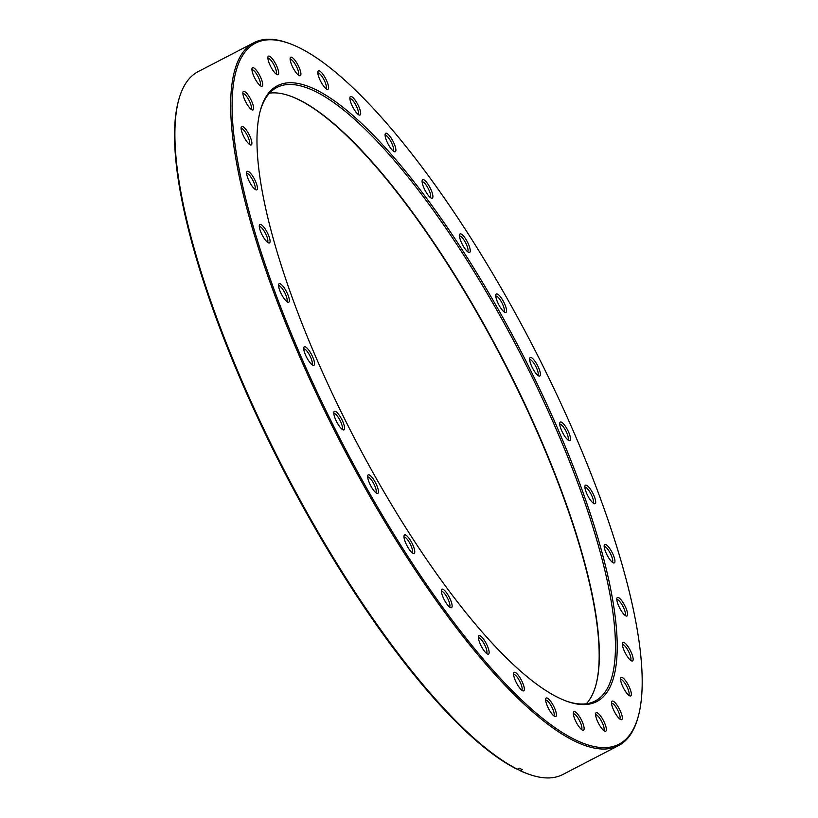 <?xml version="1.0" encoding="UTF-8"?>
<svg xmlns="http://www.w3.org/2000/svg" width="818" height="818" viewBox="0 0 818 818"><rect width="100%" height="100%" fill="white"/><g stroke="black" fill="none" stroke-linecap="round" stroke-linejoin="round"><path stroke-width="1.23" d="M267.875 58.293A8.793 2.382 -117.4 0 1 268.498 58.282A8.793 2.382 -117.4 0 1 274.459 65.941A8.793 2.382 -117.4 0 1 275.983 73.906M269.255 56.125A10.419 2.822 -117.4 0 1 276.903 66.473A10.419 2.822 -117.4 0 1 277.282 74.683A10.419 2.822 -117.4 0 1 277.169 74.642A10.419 2.822 -117.4 0 1 270.768 66.708A10.419 2.822 -117.4 0 1 267.967 56.902A10.419 2.822 -117.4 0 1 269.255 56.125M251.924 69.857A8.793 2.382 -117.4 0 1 252.547 69.847A8.793 2.382 -117.4 0 1 258.508 77.505A8.793 2.382 -117.4 0 1 260.032 85.471M253.304 67.689A10.419 2.822 -117.4 0 1 260.942 78.037A10.419 2.822 -117.4 0 1 261.331 86.238A10.419 2.822 -117.4 0 1 261.218 86.207A10.419 2.822 -117.4 0 1 254.817 78.262A10.419 2.822 -117.4 0 1 252.016 68.456A10.419 2.822 -117.4 0 1 253.304 67.689M242.885 93.589A8.793 2.382 -117.4 0 1 243.508 93.579A8.793 2.382 -117.4 0 1 249.47 101.238A8.793 2.382 -117.4 0 1 250.983 109.203M244.265 91.422A10.419 2.822 -117.4 0 1 251.903 101.769A10.419 2.822 -117.4 0 1 252.292 109.97A10.419 2.822 -117.4 0 1 252.179 109.939A10.419 2.822 -117.4 0 1 245.778 101.994A10.419 2.822 -117.4 0 1 242.966 92.189A10.419 2.822 -117.4 0 1 244.265 91.422M241.095 128.579A8.793 2.382 -117.4 0 1 241.719 128.569A8.793 2.382 -117.4 0 1 247.68 136.228A8.793 2.382 -117.4 0 1 249.204 144.193M242.476 126.412A10.419 2.822 -117.4 0 1 250.124 136.759A10.419 2.822 -117.4 0 1 250.502 144.97A10.419 2.822 -117.4 0 1 250.39 144.929A10.419 2.822 -117.4 0 1 243.989 136.995A10.419 2.822 -117.4 0 1 241.187 127.179A10.419 2.822 -117.4 0 1 242.476 126.412M246.637 173.488A8.793 2.382 -117.4 0 1 247.261 173.477A8.793 2.382 -117.4 0 1 253.222 181.136A8.793 2.382 -117.4 0 1 254.746 189.101M248.018 171.32A10.419 2.822 -117.4 0 1 255.656 181.668A10.419 2.822 -117.4 0 1 256.044 189.868A10.419 2.822 -117.4 0 1 255.932 189.837A10.419 2.822 -117.4 0 1 249.531 181.893A10.419 2.822 -117.4 0 1 246.729 172.087A10.419 2.822 -117.4 0 1 248.018 171.32M259.296 226.576A8.793 2.382 -117.4 0 1 259.909 226.576A8.793 2.382 -117.4 0 1 265.881 234.234A8.793 2.382 -117.4 0 1 267.394 242.2M260.676 224.418A10.419 2.822 -117.4 0 1 268.314 234.756A10.419 2.822 -117.4 0 1 268.703 242.966A10.419 2.822 -117.4 0 1 268.58 242.926A10.419 2.822 -117.4 0 1 262.179 234.991A10.419 2.822 -117.4 0 1 259.378 225.185A10.419 2.822 -117.4 0 1 260.676 224.418M278.57 285.819A8.793 2.382 -117.4 0 1 279.194 285.819A8.793 2.382 -117.4 0 1 285.155 293.478A8.793 2.382 -117.4 0 1 286.678 301.443M279.95 283.662A10.419 2.822 -117.4 0 1 287.588 293.999A10.419 2.822 -117.4 0 1 287.977 302.21A10.419 2.822 -117.4 0 1 287.864 302.169A10.419 2.822 -117.4 0 1 281.464 294.235A10.419 2.822 -117.4 0 1 278.662 284.429A10.419 2.822 -117.4 0 1 279.95 283.662M303.744 348.938A8.793 2.382 -117.4 0 1 304.357 348.928A8.793 2.382 -117.4 0 1 310.319 356.587A8.793 2.382 -117.4 0 1 311.842 364.552M305.114 346.771A10.419 2.822 -117.4 0 1 312.762 357.118A10.419 2.822 -117.4 0 1 313.141 365.329A10.419 2.822 -117.4 0 1 313.028 365.288A10.419 2.822 -117.4 0 1 306.627 357.354A10.419 2.822 -117.4 0 1 303.826 347.548A10.419 2.822 -117.4 0 1 305.114 346.771M333.826 413.499A8.793 2.382 -117.4 0 1 334.439 413.489A8.793 2.382 -117.4 0 1 340.411 421.147A8.793 2.382 -117.4 0 1 341.924 429.113M335.206 411.331A10.419 2.822 -117.4 0 1 342.844 421.679A10.419 2.822 -117.4 0 1 343.233 429.89A10.419 2.822 -117.4 0 1 343.11 429.849A10.419 2.822 -117.4 0 1 336.709 421.914A10.419 2.822 -117.4 0 1 333.908 412.108A10.419 2.822 -117.4 0 1 335.206 411.331M367.671 477.027A8.793 2.382 -117.4 0 1 368.294 477.017A8.793 2.382 -117.4 0 1 374.255 484.675A8.793 2.382 -117.4 0 1 375.769 492.64M369.051 474.859A10.419 2.822 -117.4 0 1 376.689 485.207A10.419 2.822 -117.4 0 1 377.078 493.407A10.419 2.822 -117.4 0 1 376.965 493.377A10.419 2.822 -117.4 0 1 370.564 485.432A10.419 2.822 -117.4 0 1 367.752 475.626A10.419 2.822 -117.4 0 1 369.051 474.859M403.98 537.078A8.793 2.382 -117.4 0 1 404.603 537.068A8.793 2.382 -117.4 0 1 410.564 544.727A8.793 2.382 -117.4 0 1 412.078 552.692M405.36 534.911A10.419 2.822 -117.4 0 1 412.998 545.258A10.419 2.822 -117.4 0 1 413.387 553.459A10.419 2.822 -117.4 0 1 413.274 553.428A10.419 2.822 -117.4 0 1 406.873 545.483A10.419 2.822 -117.4 0 1 404.061 535.678A10.419 2.822 -117.4 0 1 405.36 534.911M441.352 591.342A8.793 2.382 -117.4 0 1 441.976 591.332A8.793 2.382 -117.4 0 1 447.937 598.991A8.793 2.382 -117.4 0 1 449.46 606.956M442.732 589.175A10.419 2.822 -117.4 0 1 450.37 599.522A10.419 2.822 -117.4 0 1 450.759 607.723A10.419 2.822 -117.4 0 1 450.646 607.692A10.419 2.822 -117.4 0 1 444.246 599.747A10.419 2.822 -117.4 0 1 441.444 589.942A10.419 2.822 -117.4 0 1 442.732 589.175M478.356 637.733A8.793 2.382 -117.4 0 1 478.98 637.733A8.793 2.382 -117.4 0 1 484.941 645.392A8.793 2.382 -117.4 0 1 486.465 653.357M479.737 635.576A10.419 2.822 -117.4 0 1 487.375 645.913A10.419 2.822 -117.4 0 1 487.763 654.124A10.419 2.822 -117.4 0 1 487.651 654.083A10.419 2.822 -117.4 0 1 481.25 646.148A10.419 2.822 -117.4 0 1 478.448 636.343A10.419 2.822 -117.4 0 1 479.737 635.576M513.571 674.482A8.793 2.382 -117.4 0 1 514.195 674.472A8.793 2.382 -117.4 0 1 520.156 682.13A8.793 2.382 -117.4 0 1 521.679 690.095M514.951 672.314A10.419 2.822 -117.4 0 1 522.59 682.662A10.419 2.822 -117.4 0 1 522.978 690.873A10.419 2.822 -117.4 0 1 522.866 690.832A10.419 2.822 -117.4 0 1 516.465 682.897A10.419 2.822 -117.4 0 1 513.653 673.091A10.419 2.822 -117.4 0 1 514.951 672.314M545.637 700.157A8.793 2.382 -117.4 0 1 546.26 700.157A8.793 2.382 -117.4 0 1 552.222 707.815A8.793 2.382 -117.4 0 1 553.745 715.781M547.017 697.999A10.419 2.822 -117.4 0 1 554.665 708.337A10.419 2.822 -117.4 0 1 555.044 716.548A10.419 2.822 -117.4 0 1 554.931 716.517A10.419 2.822 -117.4 0 1 548.53 708.572A10.419 2.822 -117.4 0 1 545.729 698.766A10.419 2.822 -117.4 0 1 547.017 697.999M573.336 713.787A8.793 2.382 -117.4 0 1 573.95 713.787A8.793 2.382 -117.4 0 1 579.911 721.445A8.793 2.382 -117.4 0 1 581.434 729.411M574.706 711.629A10.419 2.822 -117.4 0 1 582.355 721.967A10.419 2.822 -117.4 0 1 582.733 730.177A10.419 2.822 -117.4 0 1 582.62 730.137A10.419 2.822 -117.4 0 1 576.22 722.202A10.419 2.822 -117.4 0 1 573.418 712.396A10.419 2.822 -117.4 0 1 574.706 711.629M595.576 714.84A8.793 2.382 -117.4 0 1 596.199 714.84A8.793 2.382 -117.4 0 1 602.16 722.499A8.793 2.382 -117.4 0 1 603.684 730.464M596.956 712.683A10.419 2.822 -117.4 0 1 604.604 723.02A10.419 2.822 -117.4 0 1 604.983 731.231A10.419 2.822 -117.4 0 1 604.87 731.19A10.419 2.822 -117.4 0 1 598.469 723.255A10.419 2.822 -117.4 0 1 595.668 713.449A10.419 2.822 -117.4 0 1 596.956 712.683M611.537 703.286A8.793 2.382 -117.4 0 1 612.15 703.275A8.793 2.382 -117.4 0 1 618.111 710.934A8.793 2.382 -117.4 0 1 619.635 718.899M612.907 701.118A10.419 2.822 -117.4 0 1 620.555 711.466A10.419 2.822 -117.4 0 1 620.934 719.666A10.419 2.822 -117.4 0 1 620.821 719.635A10.419 2.822 -117.4 0 1 614.42 711.691A10.419 2.822 -117.4 0 1 611.619 701.885A10.419 2.822 -117.4 0 1 612.907 701.118M620.576 679.553A8.793 2.382 -117.4 0 1 621.189 679.543A8.793 2.382 -117.4 0 1 627.161 687.202A8.793 2.382 -117.4 0 1 628.674 695.167M621.956 677.386A10.419 2.822 -117.4 0 1 629.594 687.734A10.419 2.822 -117.4 0 1 629.983 695.934A10.419 2.822 -117.4 0 1 629.87 695.903A10.419 2.822 -117.4 0 1 623.459 687.958A10.419 2.822 -117.4 0 1 620.658 678.153A10.419 2.822 -117.4 0 1 621.956 677.386M622.365 644.553A8.793 2.382 -117.4 0 1 622.979 644.553A8.793 2.382 -117.4 0 1 628.94 652.212A8.793 2.382 -117.4 0 1 630.463 660.177M623.735 642.396A10.419 2.822 -117.4 0 1 631.384 652.733A10.419 2.822 -117.4 0 1 631.762 660.944A10.419 2.822 -117.4 0 1 631.649 660.913A10.419 2.822 -117.4 0 1 625.249 652.968A10.419 2.822 -117.4 0 1 622.447 643.163A10.419 2.822 -117.4 0 1 623.735 642.396M616.823 599.655A8.793 2.382 -117.4 0 1 617.437 599.645A8.793 2.382 -117.4 0 1 623.398 607.304A8.793 2.382 -117.4 0 1 624.921 615.269M618.193 597.488A10.419 2.822 -117.4 0 1 625.842 607.835A10.419 2.822 -117.4 0 1 626.22 616.036A10.419 2.822 -117.4 0 1 626.107 616.005A10.419 2.822 -117.4 0 1 619.707 608.06A10.419 2.822 -117.4 0 1 616.905 598.255A10.419 2.822 -117.4 0 1 618.193 597.488M604.165 546.557A8.793 2.382 -117.4 0 1 604.788 546.557A8.793 2.382 -117.4 0 1 610.749 554.215A8.793 2.382 -117.4 0 1 612.273 562.17M605.545 544.399A10.419 2.822 -117.4 0 1 613.183 554.737A10.419 2.822 -117.4 0 1 613.572 562.948A10.419 2.822 -117.4 0 1 613.459 562.907A10.419 2.822 -117.4 0 1 607.058 554.972A10.419 2.822 -117.4 0 1 604.246 545.166A10.419 2.822 -117.4 0 1 605.545 544.399M584.89 487.313A8.793 2.382 -117.4 0 1 585.504 487.313A8.793 2.382 -117.4 0 1 591.465 494.972A8.793 2.382 -117.4 0 1 592.989 502.927M586.261 485.156A10.419 2.822 -117.4 0 1 593.909 495.493A10.419 2.822 -117.4 0 1 594.287 503.704A10.419 2.822 -117.4 0 1 594.175 503.663A10.419 2.822 -117.4 0 1 587.774 495.728A10.419 2.822 -117.4 0 1 584.972 485.923A10.419 2.822 -117.4 0 1 586.261 485.156M559.716 424.194A8.793 2.382 -117.4 0 1 560.34 424.194A8.793 2.382 -117.4 0 1 566.301 431.853A8.793 2.382 -117.4 0 1 567.825 439.818M561.097 422.037A10.419 2.822 -117.4 0 1 568.735 432.374A10.419 2.822 -117.4 0 1 569.124 440.585A10.419 2.822 -117.4 0 1 569.011 440.554A10.419 2.822 -117.4 0 1 562.61 432.61A10.419 2.822 -117.4 0 1 559.809 422.804A10.419 2.822 -117.4 0 1 561.097 422.037M529.635 359.634A8.793 2.382 -117.4 0 1 530.258 359.634A8.793 2.382 -117.4 0 1 536.219 367.292A8.793 2.382 -117.4 0 1 537.743 375.257M531.015 357.476A10.419 2.822 -117.4 0 1 538.653 367.814A10.419 2.822 -117.4 0 1 539.042 376.024A10.419 2.822 -117.4 0 1 538.929 375.994A10.419 2.822 -117.4 0 1 532.528 368.049A10.419 2.822 -117.4 0 1 529.716 358.243A10.419 2.822 -117.4 0 1 531.015 357.476M495.79 296.116A8.793 2.382 -117.4 0 1 496.403 296.106A8.793 2.382 -117.4 0 1 502.375 303.764A8.793 2.382 -117.4 0 1 503.888 311.73M497.17 293.948A10.419 2.822 -117.4 0 1 504.808 304.296A10.419 2.822 -117.4 0 1 505.197 312.496A10.419 2.822 -117.4 0 1 505.084 312.466A10.419 2.822 -117.4 0 1 498.673 304.521A10.419 2.822 -117.4 0 1 495.872 294.715A10.419 2.822 -117.4 0 1 497.17 293.948M459.481 236.065A8.793 2.382 -117.4 0 1 460.094 236.054A8.793 2.382 -117.4 0 1 466.066 243.713A8.793 2.382 -117.4 0 1 467.579 251.678M460.861 233.897A10.419 2.822 -117.4 0 1 468.499 244.245A10.419 2.822 -117.4 0 1 468.888 252.455A10.419 2.822 -117.4 0 1 468.775 252.414A10.419 2.822 -117.4 0 1 462.364 244.47A10.419 2.822 -117.4 0 1 459.563 234.664A10.419 2.822 -117.4 0 1 460.861 233.897M422.108 181.8A8.793 2.382 -117.4 0 1 422.722 181.79A8.793 2.382 -117.4 0 1 428.683 189.449A8.793 2.382 -117.4 0 1 430.207 197.414M423.479 179.633A10.419 2.822 -117.4 0 1 431.127 189.981A10.419 2.822 -117.4 0 1 431.505 198.181A10.419 2.822 -117.4 0 1 431.393 198.15A10.419 2.822 -117.4 0 1 424.992 190.205A10.419 2.822 -117.4 0 1 422.19 180.4A10.419 2.822 -117.4 0 1 423.479 179.633M385.104 135.399A8.793 2.382 -117.4 0 1 385.718 135.399A8.793 2.382 -117.4 0 1 391.679 143.058A8.793 2.382 -117.4 0 1 393.202 151.013M386.474 133.242A10.419 2.822 -117.4 0 1 394.123 143.579A10.419 2.822 -117.4 0 1 394.501 151.79A10.419 2.822 -117.4 0 1 394.388 151.749A10.419 2.822 -117.4 0 1 387.988 143.815A10.419 2.822 -117.4 0 1 385.186 134.009A10.419 2.822 -117.4 0 1 386.474 133.242M349.889 98.651A8.793 2.382 -117.4 0 1 350.503 98.651A8.793 2.382 -117.4 0 1 356.474 106.309A8.793 2.382 -117.4 0 1 357.987 114.275M351.259 96.493A10.419 2.822 -117.4 0 1 358.908 106.831A10.419 2.822 -117.4 0 1 359.296 115.041A10.419 2.822 -117.4 0 1 359.174 115.011A10.419 2.822 -117.4 0 1 352.773 107.066A10.419 2.822 -117.4 0 1 349.971 97.26A10.419 2.822 -117.4 0 1 351.259 96.493M317.824 72.976A8.793 2.382 -117.4 0 1 318.437 72.966A8.793 2.382 -117.4 0 1 324.398 80.624A8.793 2.382 -117.4 0 1 325.922 88.589M319.194 70.808A10.419 2.822 -117.4 0 1 326.842 81.156A10.419 2.822 -117.4 0 1 327.22 89.367A10.419 2.822 -117.4 0 1 327.108 89.326A10.419 2.822 -117.4 0 1 320.707 81.391A10.419 2.822 -117.4 0 1 317.905 71.585A10.419 2.822 -117.4 0 1 319.194 70.808M290.124 59.346A8.793 2.382 -117.4 0 1 290.748 59.346A8.793 2.382 -117.4 0 1 296.709 67.004A8.793 2.382 -117.4 0 1 298.233 74.959M291.505 57.188A10.419 2.822 -117.4 0 1 299.143 67.526A10.419 2.822 -117.4 0 1 299.531 75.737A10.419 2.822 -117.4 0 1 299.419 75.696A10.419 2.822 -117.4 0 1 293.018 67.761A10.419 2.822 -117.4 0 1 290.216 57.955A10.419 2.822 -117.4 0 1 291.505 57.188M303.447 84.775A346.893 93.906 -117.4 0 1 557.948 429.205A346.893 93.906 -117.4 0 1 570.79 702.58A346.893 93.906 -117.4 0 1 566.986 701.333A346.893 93.906 -117.4 0 1 353.765 436.924A346.893 93.906 -117.4 0 1 260.38 110.348A346.893 93.906 -117.4 0 1 303.447 84.775M566.189 701.036A345.595 93.559 62.6 0 0 569.195 702.008A345.595 93.559 62.6 0 0 595.167 701.026A345.595 93.559 62.6 0 0 538.551 390.38A345.595 93.559 62.6 0 0 302.844 86.503A345.595 93.559 62.6 0 0 276.862 87.485A345.595 93.559 62.6 0 0 260.165 111.176M595.862 685.228A346.116 93.692 62.6 0 0 502.6 359.716A346.116 93.692 62.6 0 0 290.175 96.013M269.541 93.129A345.595 93.559 -117.4 0 1 286.699 94.878A345.595 93.559 -117.4 0 1 290.492 96.125A345.595 93.559 -117.4 0 1 502.917 359.542A345.595 93.559 -117.4 0 1 595.954 684.901A345.595 93.559 -117.4 0 1 586.342 703.756M284.95 42.035A394.889 106.902 62.6 0 0 299.572 353.243A394.889 106.902 62.6 0 0 589.297 745.331A394.889 106.902 62.6 0 0 638.316 716.22A394.889 106.902 62.6 0 0 532.007 344.45A394.889 106.902 62.6 0 0 289.286 43.456A394.889 106.902 62.6 0 0 284.95 42.035M638.316 716.22L637.958 717.529A395.922 107.178 -117.4 0 1 618.572 745.587A395.922 107.178 -117.4 0 1 588.807 746.711A395.922 107.178 -117.4 0 1 318.764 398.581A395.922 107.178 -117.4 0 1 253.907 42.7A395.922 107.178 -117.4 0 1 283.662 41.575A395.922 107.178 -117.4 0 1 288.018 42.996L289.286 43.456M253.907 42.7L198.181 71.606A395.922 107.178 62.6 0 0 178.784 99.663A395.922 107.178 62.6 0 0 278.427 458.847A395.922 107.178 62.6 0 0 517.334 769.196L519.328 768.163A395.922 107.178 -117.4 0 0 522.303 769.636L520.32 770.668A395.922 107.178 62.6 0 0 528.735 774.196A395.922 107.178 62.6 0 0 533.08 775.617A395.922 107.178 62.6 0 0 562.845 774.493L618.572 745.587M517.334 769.196L516.086 768.746A394.889 106.902 -117.4 0 1 277.813 459.215A394.889 106.902 -117.4 0 1 178.426 100.972L178.784 99.663M518.438 768.623L519.072 770.219L520.32 770.668M528.735 774.196L527.457 773.736A394.889 106.902 -117.4 0 1 519.072 770.219"/></g></svg>
